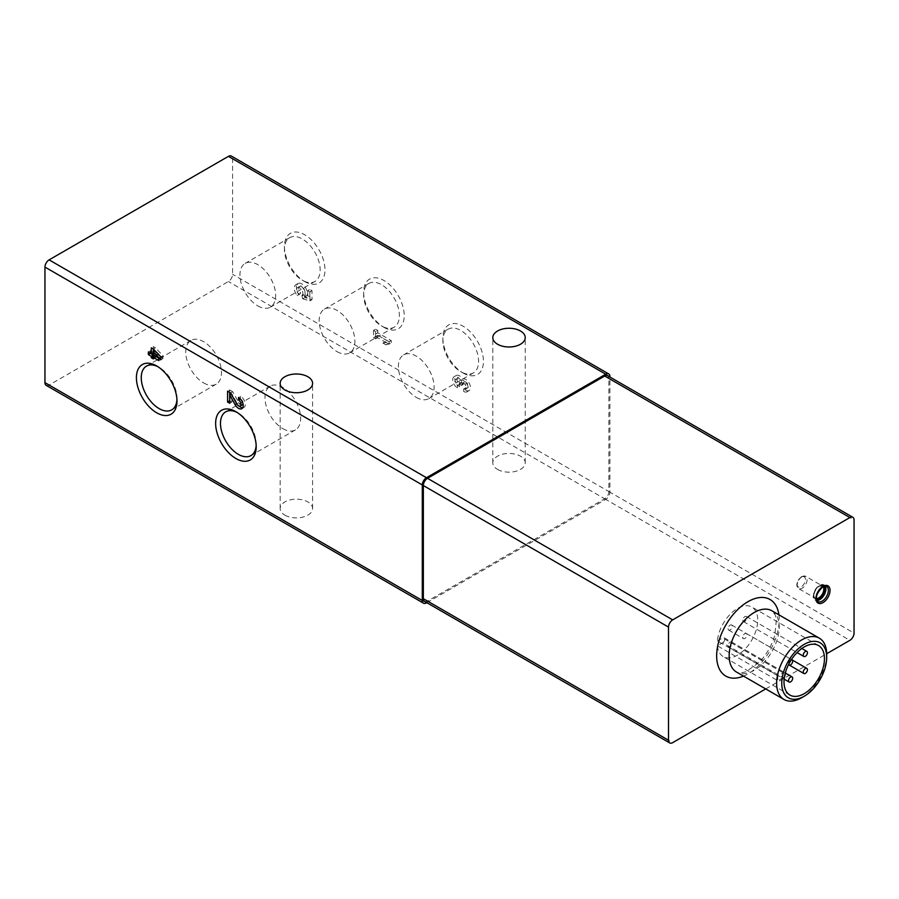 <?xml version="1.0" encoding="UTF-8"?>
<svg xmlns="http://www.w3.org/2000/svg" width="899" height="899" viewBox="0 0 899 899"><rect width="100%" height="100%" fill="white"/><g stroke="black" fill="none" stroke-linecap="round" stroke-linejoin="round"><path stroke-width="0.67" stroke-dasharray="4.5 3.37" d="M465.761 390.278A6.63 3.832 -120 0 0 469.076 390.616A6.63 3.832 -120 0 0 469.166 383.109A6.63 3.832 -120 0 0 462.637 379.018A6.63 3.832 -120 0 0 456.186 375.512A6.63 3.832 -120 0 0 455.175 380.828A6.63 3.832 -120 0 0 459.501 386.671L459.501 384.143A3.54 2.045 -120 0 1 457.198 381.03A3.54 2.045 -120 0 1 457.737 378.187A3.54 2.045 -120 0 1 458.254 378.029A3.09 1.787 -120 0 1 461.535 382.12L461.535 382.974L463.727 384.233L463.727 383.379A3.09 1.787 -120 0 1 464.367 381.963A3.09 1.787 -120 0 1 467.008 383.086A3.54 2.045 -120 0 1 467.525 387.93A3.54 2.045 -120 0 1 465.761 387.75L465.761 390.278L463.682 391.481A6.63 3.832 -120 0 0 466.997 391.818A6.63 3.832 -120 0 0 467.087 384.311A6.63 3.832 -120 0 0 460.546 380.232L462.637 379.018M46.175 385.334A5.9 3.405 120 0 0 49.119 385.042L228.413 281.533A5.9 3.405 120 0 0 232.583 274.307L232.583 158.763A5.9 3.405 120 0 0 231.358 156.066M426.823 602.701L605.757 499.394A5.9 3.405 120 0 0 609.927 492.169L609.927 377.029M463.154 373.074A28.678 16.564 -120 0 0 483.437 361.364A28.678 16.564 -120 0 0 463.154 326.236A28.678 16.564 -120 0 0 442.87 337.945A28.678 16.564 -120 0 0 463.154 373.074L460.738 371.68A25.251 14.586 -120 0 0 473.357 372.928A25.251 14.586 -120 0 0 473.357 343.766A25.251 14.586 -120 0 0 448.107 329.18A25.251 14.586 -120 0 0 442.87 340.743A25.251 14.586 -120 0 0 460.738 371.68L463.154 373.074M383.929 327.337A28.678 16.564 -120 0 0 404.213 315.628A28.678 16.564 -120 0 0 383.929 280.499A28.678 16.564 -120 0 0 363.657 292.209A28.678 16.564 -120 0 0 383.929 327.337L381.513 325.944A25.251 14.586 -120 0 0 394.144 327.191A25.251 14.586 -120 0 0 394.144 298.03A25.251 14.586 -120 0 0 368.882 283.443A25.251 14.586 -120 0 0 363.657 295.007A25.251 14.586 -120 0 0 381.513 325.944L383.929 327.337M304.716 281.601A28.678 16.564 -120 0 0 324.988 269.891A28.678 16.564 -120 0 0 304.716 234.763A28.678 16.564 -120 0 0 284.432 246.472A28.678 16.564 -120 0 0 304.716 281.601L302.289 280.207A25.251 14.586 -120 0 0 314.92 281.454A25.251 14.586 -120 0 0 314.92 252.293A25.251 14.586 -120 0 0 289.658 237.707A25.251 14.586 -120 0 0 284.432 249.27A25.251 14.586 -120 0 0 302.289 280.207L304.716 281.601M377.782 332.81L377.782 330.461L375.591 329.203L375.591 336.417L377.782 337.687L377.782 335.338L388.098 341.294L384.974 341.834L388.098 343.643L391.234 343.103L391.234 340.575L377.782 332.81L375.703 334.012L375.703 331.664L377.782 330.461M309.818 296.468L306.885 295.602A7.743 4.473 -120 0 0 304.907 286.759A7.743 4.473 -120 0 0 297.974 283.522A7.743 4.473 -120 0 0 299.378 294.445L300.749 292.984A4.428 2.551 -120 0 1 299.637 286.399A4.428 2.551 -120 0 1 304.053 288.95A4.428 2.551 -120 0 1 304.053 294.063A4.428 2.551 -120 0 0 304.053 294.063L304.783 297.603L312.009 299.704L312.009 290.68L309.818 289.422L309.818 296.468L307.739 297.67L304.795 296.816L306.885 295.602M497.552 469.424A16.216 9.361 0 0 0 515.228 471.447A16.216 9.361 0 0 0 525.241 462.805A16.216 9.361 0 0 0 509.025 453.444A16.216 9.361 0 0 0 492.809 462.805A16.216 9.361 0 0 0 497.552 469.424M284.904 515.161A16.216 9.361 0 0 0 302.581 517.183A16.216 9.361 0 0 0 312.594 508.542A16.216 9.361 0 0 0 296.378 499.181A16.216 9.361 0 0 0 280.162 508.542A16.216 9.361 0 0 0 284.904 515.161M424.553 601.386A5.9 3.405 120 0 0 427.508 601.094L604.712 498.788A5.9 3.405 120 0 0 608.881 491.573L608.881 378.423A5.9 3.405 120 0 0 607.657 375.726M765.712 688.926L826.675 653.73M783.164 677.644L777.86 680.712L717.402 645.808L722.706 642.74L783.164 677.644A2.944 1.697 120 0 0 784.557 676.239M785.175 673.452A2.944 1.697 120 0 0 784.647 672.688A2.944 1.697 120 0 0 783.164 672.834L777.86 675.902A28.599 16.508 -60 0 0 777.747 678.374A28.599 16.508 -60 0 0 777.86 680.712M717.402 645.808A28.599 16.508 120 0 0 723.212 656.562A28.599 16.508 120 0 0 751.811 640.043A28.599 16.508 120 0 0 751.811 607.027A28.599 16.508 120 0 0 730.752 613.691A28.599 16.508 120 0 0 717.402 640.998L777.86 675.902M826.687 654.382A35.376 20.43 -60 0 1 801.661 697.714M717.402 640.998L722.706 637.93L783.164 672.834M728.055 645.763A2.944 1.697 120 0 0 728.662 647.111A2.944 1.697 120 0 0 731.617 645.403A2.944 1.697 120 0 0 731.617 641.998A2.944 1.697 120 0 0 729.347 642.796A2.944 1.697 120 0 0 728.055 645.763M728.055 628.738A2.944 1.697 120 0 0 728.662 630.087A2.944 1.697 120 0 0 731.617 628.39A2.944 1.697 120 0 0 731.617 624.985A2.944 1.697 120 0 0 729.347 625.771A2.944 1.697 120 0 0 728.055 628.738M791.334 659.765A2.944 1.697 120 0 0 788.513 663.642A2.944 1.697 120 0 0 788.648 664.406M742.799 637.245A2.944 1.697 120 0 0 743.406 638.593A2.944 1.697 120 0 0 746.361 636.897A2.944 1.697 120 0 0 746.361 633.492A2.944 1.697 120 0 0 744.08 634.278A2.944 1.697 120 0 0 742.799 637.245M742.799 620.231A2.944 1.697 120 0 0 743.406 621.58A2.944 1.697 120 0 0 746.361 619.872A2.944 1.697 120 0 0 746.361 616.467A2.944 1.697 120 0 0 744.08 617.265A2.944 1.697 120 0 0 742.799 620.231M722.706 642.74A2.944 1.697 120 0 0 724.639 640.144A2.944 1.697 120 0 0 724.178 637.784A2.944 1.697 120 0 0 722.706 637.93M416.248 397.358A25.251 14.586 -120 0 0 428.879 398.617A25.251 14.586 -120 0 0 428.879 369.455A25.251 14.586 -120 0 0 403.617 354.869A25.251 14.586 -120 0 0 399.752 375.108A25.251 14.586 -120 0 0 416.248 397.358M337.024 351.621A25.251 14.586 -120 0 0 349.655 352.869A25.251 14.586 -120 0 0 349.655 323.707A25.251 14.586 -120 0 0 324.404 309.132A25.251 14.586 -120 0 0 320.527 329.371A25.251 14.586 -120 0 0 337.024 351.621M257.811 305.885A25.251 14.586 -120 0 0 270.43 307.132A25.251 14.586 -120 0 0 270.43 277.971A25.251 14.586 -120 0 0 245.18 263.396A25.251 14.586 -120 0 0 241.303 283.635A25.251 14.586 -120 0 0 257.811 305.885M282.825 428.654A25.251 14.586 -120 0 0 295.445 429.902A25.251 14.586 -120 0 0 295.445 400.74A25.251 14.586 -120 0 0 270.194 386.165A25.251 14.586 -120 0 0 266.329 406.404A25.251 14.586 -120 0 0 282.825 428.654M256.159 445.365A25.251 14.586 -120 0 0 256.193 444.027A25.251 14.586 -120 0 0 238.336 413.102A25.251 14.586 -120 0 0 237.167 412.461M203.601 382.918A25.251 14.586 -120 0 0 216.232 384.165A25.251 14.586 -120 0 0 216.232 355.004A25.251 14.586 -120 0 0 190.97 340.429A25.251 14.586 -120 0 0 187.104 360.668A25.251 14.586 -120 0 0 203.601 382.918M176.934 399.617A25.251 14.586 -120 0 0 176.979 398.291A25.251 14.586 -120 0 0 159.112 367.354A25.251 14.586 -120 0 0 157.943 366.725M375.703 331.664L373.512 330.405L375.591 329.203M373.512 330.405L373.512 337.619L375.591 336.417M373.512 337.619L375.703 338.889L377.782 337.687M375.703 338.889L375.703 336.541L377.782 335.338M375.703 336.541L386.019 342.497L388.098 341.294M386.019 342.497L382.895 343.036L384.974 341.834M382.895 343.036L386.019 344.845L388.098 343.643M386.019 344.845L391.234 343.103M389.143 344.306L389.143 341.777L391.234 340.575M389.143 341.777L375.703 334.012M460.546 380.232A6.63 3.832 -120 0 0 454.107 376.715A6.63 3.832 -120 0 0 453.085 382.03A6.63 3.832 -120 0 0 457.422 387.874L459.501 386.671M457.422 387.874L457.422 385.345L459.501 384.143M461.535 382.974L459.456 384.176L459.456 383.322A3.09 1.787 -120 0 0 456.175 379.232A3.54 2.045 -120 0 0 455.658 379.389A3.54 2.045 -120 0 0 455.108 382.232A3.54 2.045 -120 0 0 457.422 385.345M459.456 384.176L461.648 385.435L463.727 384.233M461.648 385.435L461.648 384.581L463.727 383.379M465.761 387.75L463.682 388.952A3.54 2.045 -120 0 0 465.446 389.132A3.54 2.045 -120 0 0 464.929 384.289A3.09 1.787 -120 0 0 462.288 383.165A3.09 1.787 -120 0 0 461.648 384.581M463.682 388.952L463.682 391.481M304.795 296.816A7.743 4.473 -120 0 0 302.817 287.961A7.743 4.473 -120 0 0 295.895 284.736A7.743 4.473 -120 0 0 297.299 295.647L299.378 294.445M297.299 295.647L300.749 292.984M304.031 294.771L301.952 295.973L301.952 295.277L304.053 294.063L301.952 295.277A4.428 2.551 -120 0 0 301.974 295.265A4.428 2.551 -120 0 0 301.974 290.152A4.428 2.551 -120 0 0 297.547 287.601A4.428 2.551 -120 0 0 298.67 294.187M301.952 295.973L302.705 298.805L304.783 297.603M302.705 298.805L309.919 300.918L312.009 299.704M309.919 300.918L309.919 291.883L312.009 290.68M309.919 291.883L307.739 290.624L309.818 289.422M307.739 290.624L307.739 297.67M229.762 400.875L231.852 402.078L231.852 393.897L237.212 403.494A6.63 3.832 -120 0 0 239.224 406.101M242.708 407.775A6.63 3.832 -120 0 0 243.921 407.461A6.63 3.832 -120 0 0 244.944 402.145A6.63 3.832 -120 0 0 240.606 396.302L238.516 397.504M240.606 396.302L240.348 398.976M230.594 392.93L232.684 391.728L238.797 402.662A3.54 2.045 -120 0 0 242.37 404.775M243 403.921A3.54 2.045 -120 0 0 240.606 398.83M232.684 391.728L229.661 389.975L227.571 391.189M229.661 389.975L229.661 392.391M231.852 402.078L229.762 403.28M158.584 358.094L160.854 359.398L160.651 356.645L155.448 353.633L155.448 350.745L162.944 358.577L162.944 355.689L155.448 347.857L153.358 349.059L153.358 346.654L151.268 347.857M162.944 355.689L160.865 356.892M155.448 347.857L153.358 346.654M153.358 351.947L150.436 350.745L148.357 351.947M150.436 350.745L150.436 353.15M154.19 357.004L155.448 357.723L153.358 358.926M155.448 357.723L155.448 356.274M160.854 359.398L158.775 360.611M160.651 356.645L158.572 357.847M155.448 353.633L153.358 354.835M162.944 358.577L160.865 359.78M609.927 376.625L232.583 158.763M609.927 492.169L232.583 274.307M426.463 602.903L49.119 385.042M605.757 499.394L228.413 281.533M608.881 491.573L854.05 633.11M608.881 378.423L854.05 519.97M427.508 601.094L672.677 742.641M604.712 498.788L849.881 640.335M778.894 614.826A44.22 25.532 -60 0 1 743.518 676.104M801.301 577.147A5.9 3.405 120 0 0 797.694 586.451A5.9 3.405 120 0 0 804.92 582.282A5.9 3.405 120 0 0 801.301 577.147M802.144 576.664A7.08 4.09 120 0 0 797.514 582.9A7.08 4.09 120 0 0 798.604 588.564A7.08 4.09 120 0 0 805.673 584.485A7.08 4.09 120 0 0 805.673 576.315A7.08 4.09 120 0 0 802.144 576.664M823.136 586.665A7.08 4.09 120 0 0 822.36 585.946A7.08 4.09 120 0 0 818.82 586.294A7.08 4.09 120 0 0 814.191 592.531A7.08 4.09 120 0 0 815.281 598.195A7.08 4.09 120 0 0 816.303 598.52M823.844 586.362A7.664 4.428 120 0 0 819.236 586.047A7.664 4.428 120 0 0 814.022 593.61A7.664 4.428 120 0 0 816.382 599.285M824.349 586.204A8.192 4.731 120 0 0 819.236 585.62A8.192 4.731 120 0 0 813.617 593.936A8.192 4.731 120 0 0 816.506 599.79M825.181 586.081A8.788 5.068 120 0 0 824.046 584.946A8.788 5.068 120 0 0 819.652 585.373A8.788 5.068 120 0 0 813.91 593.115A8.788 5.068 120 0 0 815.258 600.161A8.788 5.068 120 0 0 816.809 600.577M822.158 586.822A8.788 5.068 120 0 0 816.416 594.565A8.788 5.068 120 0 0 817.764 601.6L815.258 600.161C812.786 601.161 811.561 590.508 819.36 585.35L824.046 584.946L826.541 586.384A8.788 5.068 120 0 0 822.158 586.822M771.881 610.781A35.376 20.43 -60 0 1 771.881 651.629A35.376 20.43 -60 0 1 736.495 672.059C737.91 673.396 741.169 673.239 746.294 671.587L759.363 662.181C766.667 654.438 771.814 645.471 774.814 635.29L776.388 619.669L775.062 614.658L771.881 610.781M456.175 379.232L458.254 378.029M459.456 383.322L461.535 382.12M464.929 384.289L467.008 383.086M238.797 402.662L236.707 403.865M312.594 508.542L312.594 383.356M280.162 508.542L280.162 383.356M525.241 462.805L525.241 337.619M492.809 462.805L492.809 337.619M801.548 576.607L805.673 576.315L822.36 585.946L819.113 586.317C812.314 591.227 813.887 599.566 815.281 598.195L798.604 588.564C795.491 585.89 796.48 581.9 801.548 576.607M818.528 645.538L751.811 607.027M789.929 695.073L723.212 656.562M728.662 647.111L784.142 679.138M731.617 641.998L785.299 673.003M728.662 630.087L743.406 638.593M731.617 624.985L791.48 659.54M746.361 633.492L792.086 659.9M743.406 621.58L797.098 652.573M746.361 616.467L801.829 648.505M724.178 637.784L784.647 672.688M442.87 340.743L442.87 337.945M448.107 329.18L403.617 354.869M473.357 372.928L428.879 398.617M363.657 295.007L363.657 292.209M368.882 283.443L324.404 309.132M394.144 327.191L349.655 352.869M284.432 249.27L284.432 246.472M289.658 237.707L245.18 263.396M314.92 281.454L270.43 307.132M270.194 386.165L225.705 411.843M295.445 429.902L250.967 455.591M238.336 413.102L235.92 411.697M256.193 444.027L256.193 446.825M190.97 340.429L146.492 366.107M216.232 384.165L171.743 409.854M159.112 367.354L156.696 365.96M176.979 398.291L176.979 401.089M466.997 391.818L469.076 390.616M454.107 376.715L456.186 375.512M455.658 379.389L457.737 378.187M462.288 383.165L464.367 381.963M465.446 389.132L467.525 387.93M295.895 284.736L297.974 283.522M297.547 287.601L299.637 286.399M243.921 407.461L241.842 408.663"/><path stroke-width="1.35" d="M609.927 377.029L609.927 376.625A5.9 3.405 120 0 0 608.702 373.917A5.9 3.405 120 0 0 605.757 374.209L426.463 477.729A5.9 3.405 120 0 0 422.294 484.943L422.294 600.498A5.9 3.405 120 0 0 423.519 603.195A5.9 3.405 120 0 0 426.463 602.903L426.823 602.701M608.702 373.917L231.358 156.066A5.9 3.405 120 0 0 228.413 156.359L49.119 259.867A5.9 3.405 120 0 0 44.95 267.093L44.95 382.637A5.9 3.405 120 0 0 46.175 385.334L423.519 603.195M497.552 344.238A16.216 9.361 0 0 0 515.228 346.272A16.216 9.361 0 0 0 525.241 337.619A16.216 9.361 0 0 0 509.025 328.259A16.216 9.361 0 0 0 492.809 337.619A16.216 9.361 0 0 0 497.552 344.238M284.904 389.975A16.216 9.361 0 0 0 302.581 392.009A16.216 9.361 0 0 0 312.594 383.356A16.216 9.361 0 0 0 296.378 373.995A16.216 9.361 0 0 0 280.162 383.356A16.216 9.361 0 0 0 284.904 389.975M153.358 349.059L151.268 347.857L151.268 353.633L148.357 351.947L148.357 354.588L151.268 356.274L151.268 357.723L153.358 358.926L153.358 357.487L158.775 360.611L158.572 357.847L153.358 354.835L153.358 351.947L160.865 359.78L160.865 356.892L153.358 349.059L153.358 351.947L155.145 350.913M238.516 397.504L238.516 400.033A3.54 2.045 -120 0 1 240.831 403.145A3.54 2.045 -120 0 1 240.291 405.988A3.54 2.045 -120 0 1 236.707 403.865L230.594 392.93L227.571 391.189L227.571 402.022L229.762 403.28L229.762 395.099L235.122 404.696A6.63 3.832 -120 0 0 241.842 408.663A6.63 3.832 -120 0 0 242.854 403.348A6.63 3.832 -120 0 0 238.516 397.504M156.696 412.798A28.678 16.564 -120 0 0 176.979 401.089A28.678 16.564 -120 0 0 156.696 365.96A28.678 16.564 -120 0 0 136.412 377.67A28.678 16.564 -120 0 0 156.696 412.798M235.92 458.535A28.678 16.564 -120 0 0 256.193 446.825A28.678 16.564 -120 0 0 235.92 411.697A28.678 16.564 -120 0 0 215.636 423.407A28.678 16.564 -120 0 0 235.92 458.535M826.675 653.73L849.881 640.335A5.9 3.405 120 0 0 854.05 633.11L854.05 519.97A5.9 3.405 120 0 0 852.825 517.273L607.657 375.726A5.9 3.405 120 0 0 604.712 376.018L427.508 478.324A5.9 3.405 120 0 0 423.339 485.55L423.339 598.689A5.9 3.405 120 0 0 424.553 601.386L669.721 742.934A5.9 3.405 120 0 0 672.677 742.641L765.712 688.926M852.825 517.273A5.9 3.405 120 0 0 849.881 517.566L672.677 619.872A5.9 3.405 120 0 0 668.508 627.097L668.508 740.237A5.9 3.405 120 0 0 669.721 742.934M784.557 676.239A2.944 1.697 120 0 0 785.175 673.452M784.007 681.981A28.599 16.508 -60 0 1 796.48 653.202A28.599 16.508 -60 0 1 818.528 645.538A28.599 16.508 -60 0 1 818.528 678.565A28.599 16.508 -60 0 1 789.929 695.073A28.599 16.508 -60 0 1 784.007 681.981M781.759 683.274A31.757 18.34 -60 0 1 804.223 644.369A31.757 18.34 -60 0 1 826.687 657.338A31.757 18.34 -60 0 1 804.223 696.242A31.757 18.34 -60 0 1 781.759 683.274M804.223 696.242L801.661 697.714A35.376 20.43 -60 0 1 783.973 699.467A35.376 20.43 -60 0 1 776.646 683.274A35.376 20.43 -60 0 1 792.098 647.673A35.376 20.43 -60 0 1 819.36 638.189A35.376 20.43 -60 0 1 826.687 654.382L826.687 657.338M788.513 680.667A2.944 1.697 120 0 0 789.12 682.015A2.944 1.697 120 0 0 792.075 680.318A2.944 1.697 120 0 0 792.075 676.913A2.944 1.697 120 0 0 789.805 677.7A2.944 1.697 120 0 0 788.513 680.667M788.648 664.406A2.944 1.697 120 0 0 789.12 664.99A2.944 1.697 120 0 0 792.075 663.293A2.944 1.697 120 0 0 792.075 659.888A2.944 1.697 120 0 0 791.334 659.765M803.256 672.16A2.944 1.697 120 0 0 803.863 673.508A2.944 1.697 120 0 0 806.819 671.8A2.944 1.697 120 0 0 806.819 668.395A2.944 1.697 120 0 0 804.538 669.193A2.944 1.697 120 0 0 803.256 672.16M803.256 655.135A2.944 1.697 120 0 0 803.863 656.484A2.944 1.697 120 0 0 806.819 654.775A2.944 1.697 120 0 0 806.819 651.37A2.944 1.697 120 0 0 804.538 652.168A2.944 1.697 120 0 0 803.256 655.135M237.167 412.461A25.251 14.586 -120 0 0 225.705 411.843A25.251 14.586 -120 0 0 221.839 432.082A25.251 14.586 -120 0 0 238.336 454.343A25.251 14.586 -120 0 0 250.967 455.591A25.251 14.586 -120 0 0 256.159 445.365M157.943 366.725A25.251 14.586 -120 0 0 146.492 366.107A25.251 14.586 -120 0 0 142.615 386.345A25.251 14.586 -120 0 0 159.112 408.596A25.251 14.586 -120 0 0 171.743 409.854A25.251 14.586 -120 0 0 176.934 399.617M239.224 406.101A6.63 3.832 -120 0 0 242.708 407.775M240.348 398.976L238.516 400.033M240.291 405.988L242.37 404.775A3.54 2.045 -120 0 0 243 403.921M229.661 392.391L229.661 400.808L227.571 402.022M231.313 394.212L229.762 395.099M153.358 352.43L151.268 353.633M150.436 353.15L148.357 354.588M150.436 353.386L153.358 355.071L151.268 356.274M153.358 355.071L153.358 356.521L151.268 357.723M153.358 356.521L154.19 357.004M158.584 358.094L155.448 356.274L153.358 357.487M605.757 374.209L228.413 156.359M426.463 477.729L49.119 259.867M422.294 484.943L44.95 267.093M422.294 600.498L44.95 382.637M604.712 376.018L849.881 517.566M427.508 478.324L672.677 619.872M423.339 485.55L668.508 627.097M423.339 598.689L668.508 740.237M743.518 676.104A44.22 25.532 -60 0 1 716.66 655.865A44.22 25.532 -60 0 1 745.721 603.072A44.22 25.532 -60 0 1 778.894 614.826M822.99 586.339A9.968 5.754 120 0 0 816.888 602.072A9.968 5.754 120 0 0 829.092 595.026A9.968 5.754 120 0 0 822.99 586.339M816.303 598.52A7.08 4.09 120 0 0 822.36 594.115A7.08 4.09 120 0 0 823.136 586.665M816.382 599.285A7.664 4.428 120 0 0 823.068 594.52A7.664 4.428 120 0 0 823.844 586.362M816.506 599.79A8.192 4.731 120 0 0 823.338 594.677A8.192 4.731 120 0 0 824.349 586.204M816.809 600.577A8.788 5.068 120 0 0 824.046 595.093A8.788 5.068 120 0 0 825.181 586.081M817.764 601.6A8.788 5.068 120 0 0 826.541 596.531A8.788 5.068 120 0 0 826.541 586.384C826.428 585.8 825.158 585.968 822.742 586.878C816.506 593.239 814.842 598.15 817.764 601.6M783.973 699.467L736.495 672.059A35.376 20.43 -60 0 1 729.168 655.865A35.376 20.43 -60 0 1 744.619 620.254A35.376 20.43 -60 0 1 771.881 610.781L819.36 638.189M236.673 403.797L235.122 404.696M784.142 679.138L789.12 682.015M785.299 673.003L792.075 676.913M803.863 673.508L789.12 664.99M791.48 659.54L792.075 659.888M792.086 659.9L806.819 668.395M797.098 652.573L803.863 656.484M801.829 648.505L806.819 651.37"/></g></svg>
